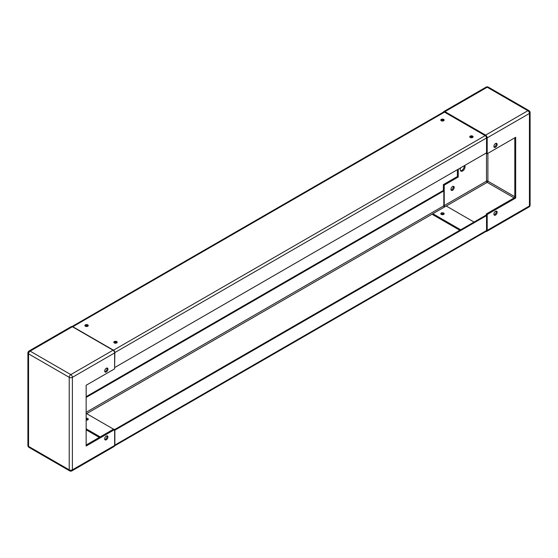 <?xml version="1.0" encoding="UTF-8"?>
<svg xmlns="http://www.w3.org/2000/svg" width="558" height="558" viewBox="0 0 558 558"><rect width="100%" height="100%" fill="white"/><g stroke="black" fill="none" stroke-linecap="round" stroke-linejoin="round"><path stroke-width="0.84" d="M104.813 439.502A2.295 1.325 120 0 0 107.052 436.475A2.295 1.325 120 0 0 106.927 435.826M104.688 438.853A2.295 1.325 -60 0 1 105.685 436.544A2.295 1.325 -60 0 1 107.457 435.931A2.295 1.325 -60 0 1 107.931 436.984A2.295 1.325 -60 0 1 106.927 439.285A2.295 1.325 -60 0 1 105.162 439.906A2.295 1.325 -60 0 1 104.688 438.853M104.813 371.684A2.295 1.325 120 0 0 107.052 368.657A2.295 1.325 120 0 0 106.927 368.008M104.688 371.035A2.295 1.325 -60 0 1 105.685 368.726A2.295 1.325 -60 0 1 107.457 368.113A2.295 1.325 -60 0 1 107.931 369.159A2.295 1.325 -60 0 1 106.927 371.468A2.295 1.325 -60 0 1 105.162 372.081A2.295 1.325 -60 0 1 104.688 371.035M72.387 326.723A2.232 1.29 -120 0 0 71.271 326.611L29.016 351.01A2.232 1.29 60 0 1 30.132 351.121L72.387 326.723L113.058 350.208L70.803 374.599A2.232 1.29 60 0 1 72.387 377.334L72.387 469.85A2.232 1.29 60 0 1 71.919 470.875L114.174 446.477A2.232 1.29 -120 0 0 114.634 445.458L114.634 429.569L86.148 446.016L86.148 385.278L114.634 368.831L114.634 352.942A2.232 1.29 -120 0 0 113.058 350.208M86.148 445.005L113.762 429.06L114.634 429.569L485.879 215.235L486.534 215.611L486.534 230.489A1.918 1.109 -120 0 1 486.137 231.368L114.585 445.884M99.296 437.409L86.148 429.82L99.296 437.409M114.09 342.765A1.674 0.97 180 0 1 116.699 342.591A1.674 0.97 180 0 1 116.936 342.765M85.158 326.067A1.674 0.97 180 0 1 87.766 325.893A1.674 0.97 180 0 1 88.011 326.067M86.148 418.256A1.674 0.97 180 0 1 87.766 418.507A1.674 0.97 180 0 1 88.262 419.191A1.674 0.97 180 0 1 86.148 420.125M88.011 419.7A1.674 0.97 0 0 0 87.766 419.518A1.674 0.97 0 0 0 86.148 419.274M113.539 429.186L86.588 413.624L86.148 413.876M100.175 436.907L86.148 428.809M494.025 146.97A2.295 1.325 120 0 0 496.264 143.943A2.295 1.325 120 0 0 496.146 143.301M497.143 144.452A2.295 1.325 -60 0 1 496.146 146.761A2.295 1.325 -60 0 1 494.374 147.375A2.295 1.325 -60 0 1 493.9 146.322A2.295 1.325 -60 0 1 494.904 144.013A2.295 1.325 -60 0 1 496.669 143.399A2.295 1.325 -60 0 1 497.143 144.452M451.073 189.992A2.295 1.325 120 0 0 453.312 186.965A2.295 1.325 120 0 0 453.187 186.316M454.191 187.474A2.295 1.325 -60 0 1 453.187 189.783A2.295 1.325 -60 0 1 451.422 190.397A2.295 1.325 -60 0 1 450.948 189.343A2.295 1.325 -60 0 1 451.945 187.035A2.295 1.325 -60 0 1 453.717 186.421A2.295 1.325 -60 0 1 454.191 187.474M494.025 214.788A2.295 1.325 120 0 0 496.264 211.768A2.295 1.325 120 0 0 496.146 211.119M497.143 212.27A2.295 1.325 -60 0 1 496.146 214.579A2.295 1.325 -60 0 1 494.374 215.193A2.295 1.325 -60 0 1 493.9 214.146A2.295 1.325 -60 0 1 494.904 211.838A2.295 1.325 -60 0 1 496.669 211.224A2.295 1.325 -60 0 1 497.143 212.27M460.566 170.762A3.411 1.967 120 0 0 462.973 169.374A3.411 1.967 120 0 0 464.186 166.263A3.411 1.967 120 0 0 464.144 165.782M464.668 165.475A3.411 1.967 -60 0 1 465.058 166.772A3.411 1.967 -60 0 1 463.572 170.204A3.411 1.967 -60 0 1 460.943 171.118A3.411 1.967 -60 0 1 460.238 169.555A3.411 1.967 -60 0 1 460.629 167.812M458.264 169.172L458.264 177.019L457.393 176.516L457.393 169.681M458.264 177.019L444.238 185.116L443.366 184.614L457.393 176.516M444.238 185.116L444.238 205.567A0.99 0.572 -120 0 0 444.9 206.753M443.366 190.683L443.366 184.614M486.318 152.983L487.197 153.736L515.683 137.289L515.683 198.027L487.197 214.474L487.197 230.363A2.232 1.29 60 0 1 486.729 231.389A2.232 1.29 60 0 1 486.011 231.444M487.197 214.474L486.318 213.965L514.804 197.518L514.804 137.798M486.318 215.486L486.318 213.965M515.683 198.027L514.804 197.518M443.415 112.116A2.232 1.29 60 0 1 443.826 111.523A2.232 1.29 60 0 1 444.942 111.628L485.613 135.113A2.232 1.29 60 0 1 487.197 137.847L487.197 153.736M443.91 214.216A1.674 0.97 0 0 0 443.673 214.042A1.674 0.97 0 0 0 441.064 214.216M443.673 213.03A1.674 0.97 180 0 1 444.161 213.714A1.674 0.97 180 0 1 443.129 214.607A1.674 0.97 180 0 1 441.301 214.398A1.674 0.97 180 0 1 440.813 213.714A1.674 0.97 180 0 1 441.845 212.821A1.674 0.97 180 0 1 443.673 213.03M460.678 229.784L432.848 213.714L446.212 205.993L474.042 222.063M459.799 230.287L432.848 214.725L432.848 213.714M441.064 120.591A1.674 0.97 180 0 1 443.673 120.409A1.674 0.97 180 0 1 443.91 120.591M469.989 137.289A1.674 0.97 180 0 1 472.598 137.115A1.674 0.97 180 0 1 472.842 137.289M86.148 419.525A1.674 0.97 180 0 1 87.766 419.776A1.674 0.97 180 0 1 87.85 419.825M441.225 214.349A1.674 0.97 180 0 1 443.673 214.293A1.674 0.97 180 0 1 443.75 214.349M486.534 215.611L114.857 430.197L114.857 445.082A1.918 1.109 60 0 1 114.592 445.856M444.461 207.004A0.99 0.572 60 0 1 443.805 205.818L443.805 190.941L443.143 190.557L86.148 396.668M86.148 397.429L443.805 190.941M441.301 120.765A1.674 0.97 180 0 1 440.813 120.082A1.674 0.97 180 0 1 441.845 119.189A1.674 0.97 180 0 1 443.673 119.398A1.674 0.97 180 0 1 444.161 120.082A1.674 0.97 180 0 1 443.129 120.974A1.674 0.97 180 0 1 441.301 120.765M444.029 120.465A1.674 0.97 0 0 0 443.673 120.158A1.674 0.97 0 0 0 440.946 120.465M470.234 137.47A1.674 0.97 180 0 1 469.738 136.787A1.674 0.97 180 0 1 470.778 135.894A1.674 0.97 180 0 1 472.598 136.103A1.674 0.97 180 0 1 473.086 136.787A1.674 0.97 180 0 1 472.054 137.68A1.674 0.97 180 0 1 470.234 137.47M472.954 137.163A1.674 0.97 0 0 0 472.598 136.863A1.674 0.97 0 0 0 469.878 137.163M85.402 326.242A1.674 0.97 180 0 1 84.914 325.558A1.674 0.97 180 0 1 85.946 324.665A1.674 0.97 180 0 1 87.766 324.875A1.674 0.97 180 0 1 88.262 325.558A1.674 0.97 180 0 1 87.222 326.451A1.674 0.97 180 0 1 85.402 326.242M88.122 325.942A1.674 0.97 0 0 0 87.766 325.635A1.674 0.97 0 0 0 85.046 325.942M114.327 342.947A1.674 0.97 180 0 1 113.839 342.263A1.674 0.97 180 0 1 114.871 341.37A1.674 0.97 180 0 1 116.699 341.58A1.674 0.97 180 0 1 117.187 342.263A1.674 0.97 180 0 1 116.155 343.156A1.674 0.97 180 0 1 114.327 342.947M117.054 342.64A1.674 0.97 0 0 0 116.699 342.34A1.674 0.97 0 0 0 113.972 342.64M72.024 326.563A1.918 1.109 60 0 1 72.819 326.723L113.497 350.208A1.918 1.109 60 0 1 114.857 352.558L114.634 367.317M114.857 367.443L486.534 152.85L486.534 137.972A1.918 1.109 -120 0 0 485.181 135.622L113.497 350.208M485.181 135.622L444.503 112.137A1.918 1.109 -120 0 0 443.54 112.039L71.989 326.556M27.9 445.458L27.9 352.942A2.232 1.29 180 0 0 28.556 353.849A2.232 1.29 120 0 1 30.132 351.121L70.803 374.599A2.232 1.29 120 0 0 69.227 377.334L69.227 469.85L28.556 446.372A2.232 1.29 180 0 1 27.9 445.458A2.232 2.232 0 0 0 29.016 447.39A2.232 1.29 -60 0 1 28.556 446.372L28.556 353.849L69.227 377.334A2.232 1.29 180 0 0 72.387 377.334L114.634 352.942M29.016 447.39L69.687 470.875A2.232 1.29 -60 0 1 69.227 469.85A2.232 1.29 180 0 0 72.387 469.85L114.634 445.458M444.238 205.567L486.492 181.169L486.492 153.331M514.106 197.923L487.197 182.382A0.99 0.572 120 0 0 487.894 181.169A0.99 0.572 0 0 0 486.492 181.169A0.99 0.572 -120 0 0 487.197 182.382L446.254 206.021M444.942 111.628L487.197 87.236A2.232 1.29 -120 0 0 486.081 87.125L443.826 111.523M514.804 196.709L487.894 181.169L487.894 153.331M487.197 87.236A2.232 1.29 -60 0 1 488.313 87.125L528.984 110.61A2.232 1.29 -60 0 0 527.868 110.721L487.197 87.236M487.197 137.847L529.444 113.455A2.232 1.29 -120 0 0 527.868 110.721L485.613 135.113M529.444 113.455A2.232 1.29 0 0 0 530.1 112.542L530.1 205.058A2.232 1.29 0 0 1 529.444 205.972L529.444 113.455M486.729 231.389L528.984 206.99A2.232 1.29 -120 0 0 529.444 205.972L487.197 230.363M114.857 445.082L486.534 230.489M86.63 413.652L432.848 213.763M86.148 412.306L443.805 205.818M486.534 137.972L114.857 352.558M444.503 112.137L72.819 326.723M69.687 470.875A2.232 2.232 0 0 0 71.919 470.875M29.016 351.01A2.232 2.232 0 0 0 27.9 352.942M488.313 87.125A2.232 2.232 0 0 0 486.081 87.125M530.1 112.542A2.232 2.232 0 0 0 528.984 110.61M528.984 206.99A2.232 2.232 0 0 0 530.1 205.058"/></g></svg>
